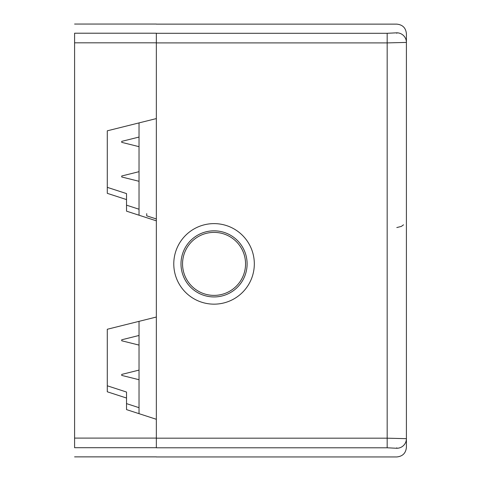 <?xml version="1.0" encoding="UTF-8"?>
<svg xmlns="http://www.w3.org/2000/svg" width="481" height="481" viewBox="0 0 481 481"><rect width="100%" height="100%" fill="white"/><g stroke="black" fill="none" stroke-linecap="round" stroke-linejoin="round"><path stroke-width="0.72" d="M107.287 391.787L107.287 329.263L156.343 317.033L156.343 220.845L126.527 211.159L126.527 199.585L107.287 193.338L107.287 130.814L156.343 118.585L156.343 33.213C156.343 21.543 156.343 21.543 156.343 33.213L74.591 33.213C74.591 21.543 74.591 21.543 74.591 33.213L74.591 42.815L156.343 42.815L156.343 438.185L156.343 419.294L126.527 409.608L126.527 398.034L107.287 391.787M156.343 447.703L74.591 447.703C74.591 459.373 74.591 459.373 74.591 447.703L74.591 42.815M107.287 187.35L126.527 193.596L126.527 199.585M126.527 205.171L139.027 209.229M107.287 385.792L126.527 392.045L126.527 398.034M126.527 403.619L139.027 407.678M156.343 218.963L146.723 215.843L146.723 213.624M182.546 263.883A31.505 31.505 0 0 1 229.804 236.604A31.505 31.505 0 0 1 229.804 291.167A31.505 31.505 0 0 1 182.546 263.883M156.343 447.33C156.343 459.553 156.343 459.553 156.343 447.33M387.175 447.787L156.343 447.787L156.343 438.185L387.175 438.185L387.175 447.787L396.795 448.268A9.62 9.608 0 0 0 406.409 438.66L406.409 432.293M139.027 122.902L139.027 215.223M139.027 321.35L139.027 413.666M121.717 374.909L121.717 375.402L139.027 379.719M121.717 176.485L121.717 176.978L139.027 181.295M121.717 141.859L121.717 142.352L139.027 146.669M121.717 340.283L121.717 339.79L121.717 340.776L139.027 345.093M406.409 49.29C406.409 38.648 406.409 38.648 406.409 49.29M156.343 456.95L396.795 456.95C402.627 456.373 405.838 453.168 406.409 447.33L406.409 33.754C405.838 27.916 402.627 24.711 396.795 24.134L156.343 24.134M406.409 438.66L387.175 438.185L387.175 42.905L406.409 42.424A9.62 9.608 180 0 0 396.795 32.816L387.175 33.297L387.175 42.905L156.343 42.905M74.591 438.095L156.343 438.095M180.994 263.883A33.057 33.057 0 0 1 230.579 235.257A33.057 33.057 0 0 1 230.579 292.514A33.057 33.057 0 0 1 180.994 263.883M173.779 263.883A40.272 40.272 0 0 0 234.187 298.761A40.272 40.272 0 0 0 234.187 229.01A40.272 40.272 0 0 0 173.779 263.883M396.795 447.787C396.795 459.451 396.795 459.451 396.795 447.787M156.343 33.297L387.175 33.297M396.795 33.297C396.795 21.633 396.795 21.633 396.795 33.297M156.343 456.866L74.591 456.866M156.343 24.05L74.591 24.05M121.717 374.416L139.027 370.099M121.717 175.992L139.027 171.675M121.717 141.372L139.027 137.055M121.717 339.79L139.027 335.473M396.795 227.561L401.358 226.407L403.529 224.807"/></g></svg>
